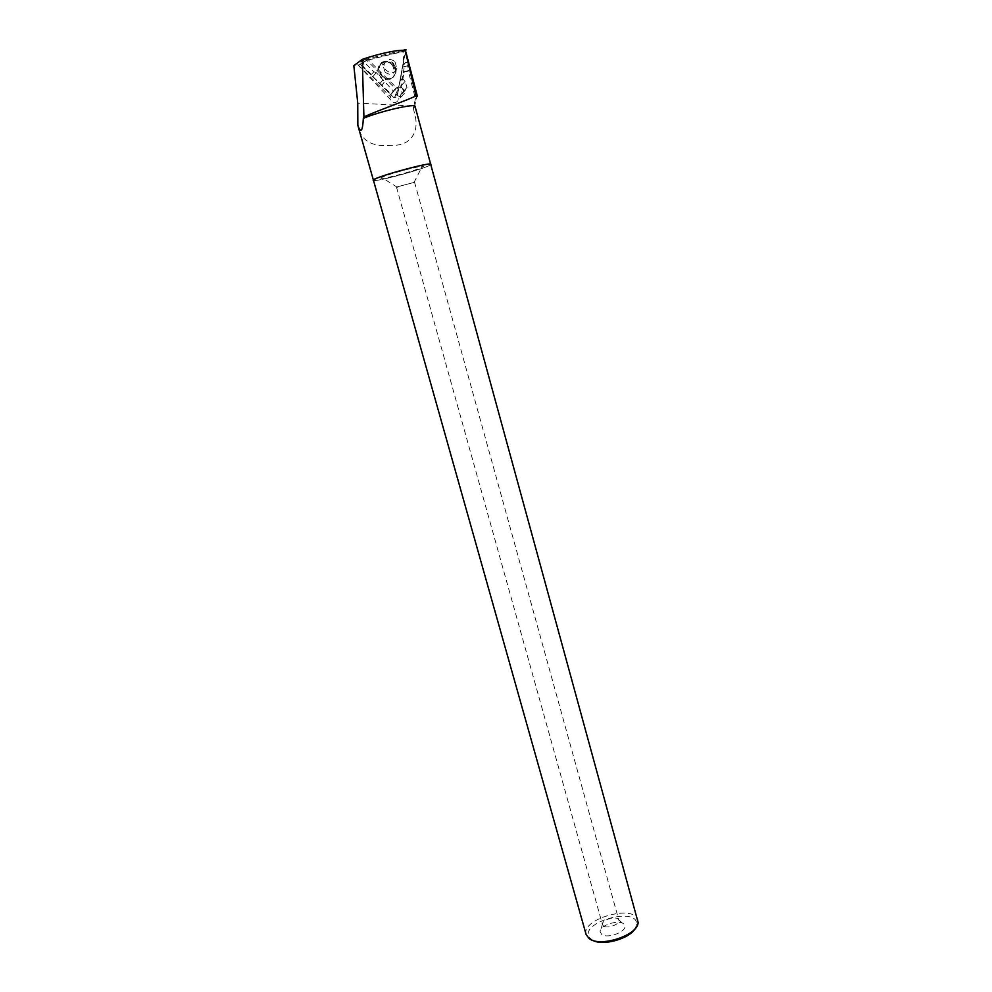<?xml version="1.0" encoding="UTF-8"?>
<svg xmlns="http://www.w3.org/2000/svg" width="992" height="992" viewBox="0 0 992 992"><rect width="100%" height="100%" fill="white"/><g stroke="black" fill="none" stroke-linecap="round" stroke-linejoin="round"><path stroke-width="0.74" stroke-dasharray="4.96 3.72" d="M394.853 61.554L396.936 68.349C395.362 76.446 382.242 71.821 384.338 63.872C386.558 58.962 390.067 58.181 394.853 61.554M402.901 50.332L367.3 58.838L398.524 89.776L405.616 51.386M405.951 49.6L402.516 51.423L404.885 53.791L396.899 96.98L393.936 97.724L360.307 64.492L359.86 62.186L402.516 51.423M367.3 58.838L363.928 60.004L360.307 64.492M398.524 89.776L396.899 96.98M392.373 64.815L395.349 73.259C392.658 80.501 387.86 81.79 380.928 77.14C378.163 74.152 377.27 70.854 378.262 67.22C381.573 61.182 386.272 60.376 392.373 64.815M357.901 64.629L390.873 97.191L391.034 93.955L372.893 76.644L371.343 74.487L373.885 71.796L364.101 62.112L360.679 63.959L353.834 65.633M357.814 64.678L389.806 98.754C392.919 103.664 395.944 103.875 398.871 99.423L404.352 93.31L404.215 90.433C400.904 85.61 397.817 85.424 394.952 89.875L395.101 92.702C398.4 97.514 401.475 97.712 404.352 93.31M408.431 62.012L405.034 62.831L402.231 78.393L405.133 81.282L406.968 87.42L398.933 96.98L398.871 99.423M400.012 96.088L402.008 92.988L400.656 87.06L401.599 85.994L404.19 71.61L408.853 70.469L408.307 71.126L415.462 98.679L413.776 106.169L357.752 103.069M408.307 71.126L403.62 72.28L400.656 87.06M415.04 106.342L413.329 108.128L413.776 106.169M417.446 96.559L415.462 98.679M430.776 164.622L428.842 165.751C419.418 170.364 376.476 181.821 373.5 180.494M413.329 108.128L414.631 113.944C419.914 131.812 410.477 146.27 391.803 145.266C373.773 147.188 362.762 141.844 358.806 129.233M408.667 62.57L407.501 65.856L408.853 70.469M601.71 934.377L600.16 931.823C599.18 924.755 621.848 918.468 624.538 925.065C628.37 930.967 607.848 939.374 601.71 934.377M592.844 940.366L589.632 937.762C578.138 922.411 638.774 905.584 636.579 924.742L635.19 928.537M586.123 934.526C580.729 918.828 634.731 903.861 637.955 920.154M373.438 180.246C373.203 183.098 432.673 166.606 430.702 164.362M603.471 925.982L602.429 924.296C601.747 919.621 616.95 915.418 618.698 919.782L618.847 920.154C620.384 924.147 607.352 929.095 603.471 925.982M397.098 186.893L414.557 182.268L397.098 186.893M382.218 177.258C380.32 178.2 380.556 178.535 382.937 178.275C389.782 177.63 415.549 170.488 421.625 167.549C433.256 162.465 390.848 172.868 382.218 177.258M371.343 74.487L360.679 63.959M364.101 62.112L366.705 60.276L395.362 88.66L393.303 91.016L376.253 72.627L373.885 71.796M407.501 65.856L402.405 67.096L399.392 83.799L401.599 85.994M405.034 62.831L402.938 65.323M405.902 51.956L404.649 51.187L366.705 60.276M405.021 90.47L398.933 96.98M395.362 88.66C398.92 85.957 401.797 86.862 403.955 91.351M402.405 67.096L399.392 83.799M390.873 97.191L389.744 98.493M403.62 72.28L404.19 71.61M391.034 93.955L393.303 91.016M382.032 85.064L384.276 82.076M402.231 78.393L400.148 80.798M393.936 97.724L362.638 66.799L364.151 60.599L402.839 51.373C403.868 57.263 403.521 63.649 401.785 70.519C400.718 81.604 398.102 90.669 393.936 97.724L397.73 93.471M360.89 61.38L363.928 60.004L359.86 62.186M381.796 76.099C388.579 80.662 393.291 79.397 395.92 72.304C397.817 62.322 381.895 56.631 379.18 66.377C378.212 69.936 379.08 73.185 381.796 76.099M382.131 75.714C377.468 68.808 378.609 63.984 385.553 61.256L392.968 63.897C401.5 71.684 390.129 84.159 382.131 75.714M385.156 72.193C389.906 75.516 393.39 74.772 395.622 69.936L393.539 63.166C388.752 59.805 385.268 60.574 383.048 65.484L385.156 72.193M372.893 76.644L376.253 72.627M379.886 83.564L383.284 79.596M405.133 81.282L401.289 85.672M405.765 89.664L400.768 95.269M384.338 63.872L382.962 65.162C382.044 64.021 382.9 62.719 385.553 61.256C381.436 62.682 379.304 64.393 379.18 66.377L378.262 67.22M396.936 68.349L395.622 69.936L392.968 63.897L395.92 72.304L395.349 73.259M414.334 107.434L416.603 97.873M636.579 924.742L638.129 922.473M589.632 937.762L587.128 936.609M602.429 924.296L600.16 931.823M618.698 919.782L624.538 925.065M396.527 187.265L602.491 924.693M414.557 182.268L618.847 920.154M413.9 182.689L421.625 167.549M397.333 187.277L382.937 178.275M390.811 94.637L394.952 89.875M406.968 87.42L402.02 92.975"/><path stroke-width="1.49" d="M405.616 51.386L405.951 49.6L402.901 50.332M373.5 180.494L357.852 125.426L357.752 103.069L353.834 65.633L362.278 59.371C380.147 53.208 401.896 48.831 405.257 50.728L415.983 95.827C409.634 99.398 378.82 110.124 363.915 116.87L363.345 118.383C378.708 111.637 415.586 103.106 415.04 106.342L430.776 164.622M415.983 95.827L417.446 96.559L405.889 51.919M373.215 180.308C370.661 178.225 431.731 161.287 430.937 164.3M357.852 125.426C360.815 133.759 362.65 131.403 363.345 118.383M362.278 59.371L363.915 116.87M635.19 928.537C629.647 938.767 602.863 946.256 592.844 940.366M589.074 938.506L586.123 934.526L373.438 180.246L375.112 179.006C383.954 174.356 431.743 161.795 430.702 164.362L638.129 922.473C638.216 935.233 599.999 947.782 589.074 938.506"/></g></svg>
